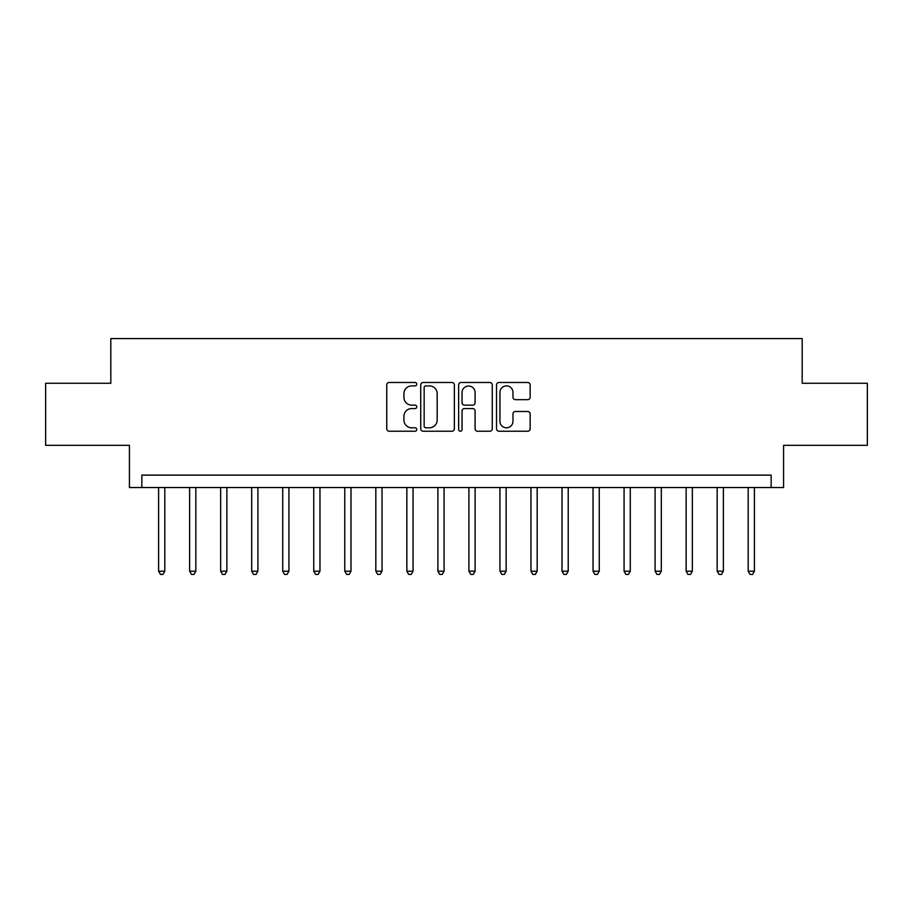 <?xml version="1.0" encoding="UTF-8"?>
<svg xmlns="http://www.w3.org/2000/svg" width="913" height="913" viewBox="0 0 913 913"><rect width="100%" height="100%" fill="white"/><g stroke="black" fill="none" stroke-linecap="round" stroke-linejoin="round"><path stroke-width="1.37" d="M416.785 384.19A1.7 1.7 0 0 0 415.073 382.479L389.189 382.479A2.442 2.442 0 0 0 386.747 384.921L386.747 428.779A2.442 2.442 0 0 0 389.189 431.221L415.073 431.221A1.7 1.7 0 0 0 416.785 429.509A1.7 1.7 0 0 0 415.073 427.809L411.729 427.809A7.795 7.795 0 0 1 403.923 420.014L403.923 416.351A7.795 7.795 0 0 1 411.729 408.556L415.073 408.556A1.7 1.7 0 0 0 416.785 406.856A1.7 1.7 0 0 0 415.073 405.144L411.729 405.144A7.795 7.795 0 0 1 403.923 397.349L403.923 393.697A7.795 7.795 0 0 1 411.729 385.891L415.073 385.891A1.7 1.7 0 0 0 416.785 384.19M527.714 399.666A2.442 2.442 0 0 0 530.145 397.223L530.145 384.921A2.442 2.442 0 0 0 527.714 382.479L498.955 382.479A2.442 2.442 0 0 0 496.524 384.921L496.524 428.779A2.442 2.442 0 0 0 498.955 431.221L527.714 431.221A2.442 2.442 0 0 0 530.145 428.779L530.145 413.92A2.442 2.442 0 0 0 527.714 411.478L515.411 411.478A2.442 2.442 0 0 0 512.969 413.92L512.969 421.292A6.517 6.517 0 0 1 506.453 427.809A6.517 6.517 0 0 1 499.936 421.292L499.936 392.407A6.517 6.517 0 0 1 506.453 385.891A6.517 6.517 0 0 1 512.969 392.407L512.969 397.223A2.442 2.442 0 0 0 515.411 399.666L527.714 399.666M771.154 487.531L783.571 487.531L783.571 445.327L867.35 445.327L867.35 383.266L802.185 383.266L802.185 338.586L110.815 338.586L110.815 383.266L45.65 383.266L45.65 445.327L129.429 445.327L129.429 487.531L771.154 487.531L771.154 475.114L141.846 475.114L141.846 487.531M454.366 384.921A2.442 2.442 0 0 0 451.935 382.479L423.176 382.479A2.442 2.442 0 0 0 420.745 384.921L420.745 428.779A2.442 2.442 0 0 0 423.176 431.221L451.935 431.221A2.442 2.442 0 0 0 454.366 428.779L454.366 384.921M461.065 382.479L489.825 382.479A2.442 2.442 0 0 1 492.255 384.921L492.255 428.779A2.442 2.442 0 0 1 489.825 431.221L477.522 431.221A2.442 2.442 0 0 1 475.08 428.779L475.08 410.998A2.442 2.442 0 0 0 472.649 408.556L464.477 408.556A2.442 2.442 0 0 0 462.046 410.998L462.046 429.509A1.7 1.7 0 0 1 460.335 431.221A1.7 1.7 0 0 1 458.634 429.509L458.634 384.921A2.442 2.442 0 0 1 461.065 382.479M425.857 385.891A1.7 1.7 0 0 0 424.157 387.603L424.157 426.097A1.7 1.7 0 0 0 425.857 427.809L429.395 427.809A7.795 7.795 0 0 0 437.19 420.014L437.19 393.697A7.795 7.795 0 0 0 429.395 385.891L425.857 385.891M475.08 392.533A6.517 6.517 0 0 0 468.563 386.016A6.517 6.517 0 0 0 462.046 392.533L462.046 402.713A2.442 2.442 0 0 0 464.477 405.144L472.649 405.144A2.442 2.442 0 0 0 475.08 402.713L475.08 392.533M158.6 487.531L158.6 571.196L164.808 571.196L164.808 487.531M164.808 571.196L162.948 574.414L160.46 574.414L158.6 571.196M189.63 487.531L189.63 571.196L195.839 571.196L195.839 487.531M195.839 571.196L193.978 574.414L191.49 574.414L189.63 571.196M220.661 487.531L220.661 571.196L226.869 571.196L226.869 487.531M226.869 571.196L225.009 574.414L222.521 574.414L220.661 571.196M251.691 487.531L251.691 571.196L257.9 571.196L257.9 487.531M257.9 571.196L256.039 574.414L253.563 574.414L251.691 571.196M282.722 487.531L282.722 571.196L288.93 571.196L288.93 487.531M288.93 571.196L287.07 574.414L284.594 574.414L282.722 571.196M313.752 487.531L313.752 571.196L319.961 571.196L319.961 487.531M319.961 571.196L318.101 574.414L315.624 574.414L313.752 571.196M344.783 487.531L344.783 571.196L350.991 571.196L350.991 487.531M350.991 571.196L349.131 574.414L346.655 574.414L344.783 571.196M375.825 487.531L375.825 571.196L382.022 571.196L382.022 487.531M382.022 571.196L380.162 574.414L377.685 574.414L375.825 571.196M406.856 487.531L406.856 571.196L413.053 571.196L413.053 487.531M413.053 571.196L411.192 574.414L408.716 574.414L406.856 571.196M437.886 487.531L437.886 571.196L444.083 571.196L444.083 487.531M444.083 571.196L442.223 574.414L439.746 574.414L437.886 571.196M468.917 487.531L468.917 571.196L475.114 571.196L475.114 487.531M475.114 571.196L473.254 574.414L470.777 574.414L468.917 571.196M499.947 487.531L499.947 571.196L506.144 571.196L506.144 487.531M506.144 571.196L504.284 574.414L501.808 574.414L499.947 571.196M530.978 487.531L530.978 571.196L537.175 571.196L537.175 487.531M537.175 571.196L535.315 574.414L532.838 574.414L530.978 571.196M562.009 487.531L562.009 571.196L568.217 571.196L568.217 487.531M568.217 571.196L566.345 574.414L563.869 574.414L562.009 571.196M593.039 487.531L593.039 571.196L599.248 571.196L599.248 487.531M599.248 571.196L597.376 574.414L594.899 574.414L593.039 571.196M624.07 487.531L624.07 571.196L630.278 571.196L630.278 487.531M630.278 571.196L628.406 574.414L625.93 574.414L624.07 571.196M655.1 487.531L655.1 571.196L661.309 571.196L661.309 487.531M661.309 571.196L659.437 574.414L656.961 574.414L655.1 571.196M686.131 487.531L686.131 571.196L692.339 571.196L692.339 487.531M692.339 571.196L690.479 574.414L687.991 574.414L686.131 571.196M717.162 487.531L717.162 571.196L723.37 571.196L723.37 487.531M723.37 571.196L721.51 574.414L719.022 574.414L717.162 571.196M748.192 487.531L748.192 571.196L754.4 571.196L754.4 487.531M754.4 571.196L752.54 574.414L750.052 574.414L748.192 571.196"/></g></svg>
